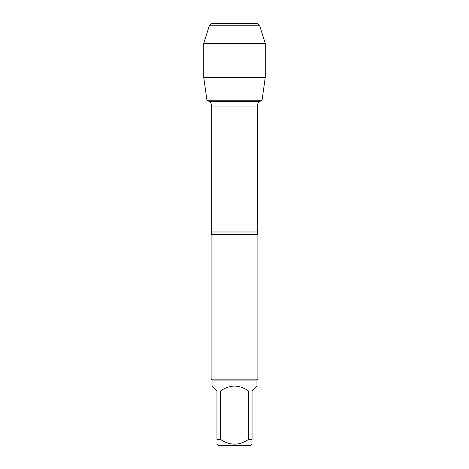 <?xml version="1.0" encoding="UTF-8"?>
<svg xmlns="http://www.w3.org/2000/svg" width="469" height="469" viewBox="0 0 469 469"><rect width="100%" height="100%" fill="white"/><g stroke="black" fill="none" stroke-linecap="round" stroke-linejoin="round"><path stroke-width="0.7" d="M208.998 101.386L260.002 101.386L262.065 100.196L206.935 100.196L208.998 101.386C210.722 102.459 211.619 104.012 211.683 106.041L211.683 231.991L211.109 234.5L211.109 379.134L257.891 379.134L257.891 234.5L211.109 234.5M252.035 444.331L250.815 445.55L218.185 445.55L216.965 444.331M248.529 390.982C239.178 384.486 229.822 384.486 220.471 390.982L248.529 390.982L248.529 439.412C239.161 445.732 229.81 445.732 220.471 439.412L216.965 439.412C216.965 445.732 216.965 445.732 216.965 439.412L216.965 390.982L212.041 386.063L212.041 380.072L256.959 380.072L256.959 386.063L252.035 390.982L252.035 439.412C252.035 445.732 252.035 445.732 252.035 439.412L248.529 439.412M220.471 390.982L220.471 439.412M212.041 380.072L211.109 379.134M265.266 77.414L262.065 100.196L206.935 100.196L203.734 77.414L265.266 77.414L265.266 43.406L203.734 43.406L203.734 77.414L203.734 43.406L209.309 25.754L211.613 23.45L228.55 23.45M259.691 25.754L257.387 23.45L211.613 23.45L209.309 25.754L259.691 25.754L265.266 43.406M211.683 231.991L257.317 231.991L257.891 234.5M257.317 231.991L257.317 106.041L211.683 106.041M257.317 106.041C257.381 104.012 258.278 102.459 260.002 101.386M256.959 380.072L257.891 379.134M209.309 25.754L203.734 43.406"/></g></svg>
